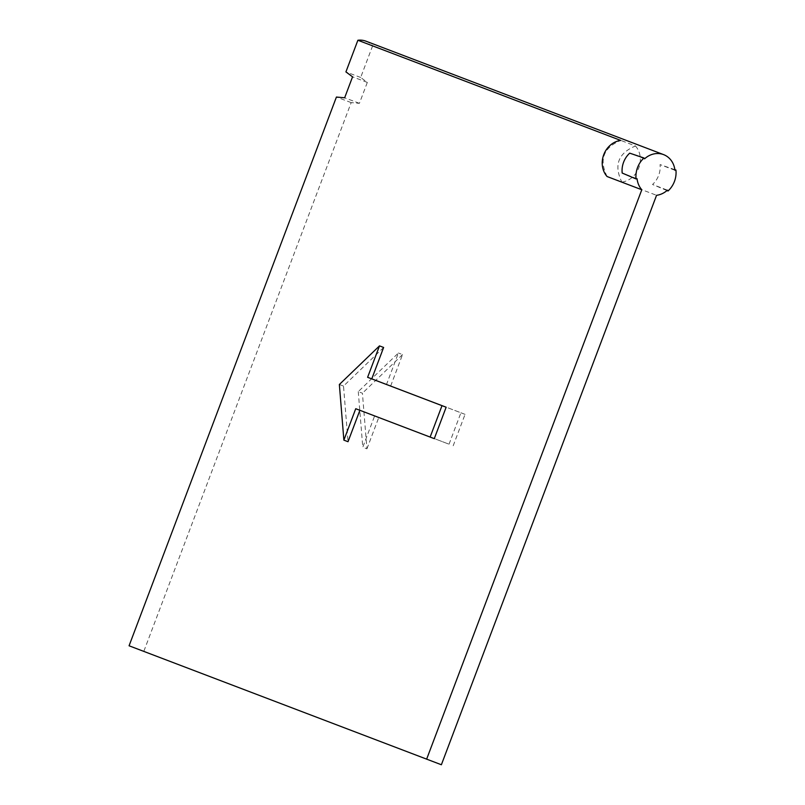 <?xml version="1.0" encoding="UTF-8"?>
<svg xmlns="http://www.w3.org/2000/svg" width="805" height="805" viewBox="0 0 805 805"><rect width="100%" height="100%" fill="white"/><g stroke="black" fill="none" stroke-linecap="round" stroke-linejoin="round"><path stroke-width="0.6" stroke-dasharray="4.03 3.02" d="M366.013 41.206A21.272 18.726 -69.1 0 1 372.635 45.815L635.477 145.987C618.22 153.171 613.672 165.206 621.842 182.081L656.558 195.313M372.635 45.815L360.67 77.471L367.322 82.402L359.402 103.342L351.181 102.607L143.823 651.336L441.382 764.75M358.265 391.633L362.783 447.268L374.647 415.853L449.039 444.199L460.913 412.784L386.521 384.438L398.395 353.013L358.265 391.633L362.421 393.202L366.929 448.828L362.783 447.268M644.584 158.816L629.701 153.151M674.932 170.257L660.06 164.592A21.272 18.726 -69.1 0 1 652.533 184.486L667.415 190.161M635.477 145.987A21.272 18.726 -69.1 0 1 638.808 167.863A21.272 18.726 -69.1 0 1 621.842 182.081M637.067 178.72L622.185 173.045M674.862 169.674L660.06 164.592M666.973 190.544L652.533 184.486M143.823 651.336L129.072 645.781M351.181 102.607L336.42 97.043M359.402 103.342L344.651 97.787M367.322 82.402L352.56 76.837M360.67 77.471L345.919 71.907M607.081 176.526C598.91 159.642 603.458 147.617 620.725 140.432M383.633 347.458L343.514 386.078L348.022 441.704M355.74 408.719L434.287 438.645M343.514 386.078L339.358 384.508M366.929 448.828L378.803 417.413L374.647 415.853M378.803 417.413L449.039 444.199M453.195 445.769L465.059 414.354L460.913 412.784M465.059 414.354L386.521 384.438M390.677 385.998L402.54 354.582L398.395 353.013M402.54 354.582L362.421 393.202"/><path stroke-width="1.21" d="M675.928 170.036L674.932 170.257A21.272 18.726 110.9 0 0 663.572 154.61L366.013 41.206A21.272 18.726 -69.1 0 0 357.883 40.25L345.919 71.907L352.56 76.837L344.651 97.787L336.42 97.043L129.072 645.781L441.382 764.75L656.558 195.313A21.272 18.726 110.9 0 0 667.415 190.161L668.019 190.986A22.389 19.712 110.9 0 0 675.928 170.036L674.862 169.674M622.185 173.045A21.272 18.726 -69.1 0 1 629.701 153.151L643.98 157.991A22.389 19.712 -69.1 0 0 636.071 178.941L622.185 173.045M663.572 154.61A21.272 18.726 110.9 0 0 644.584 158.816L643.98 157.991M357.883 40.25L620.725 140.432A21.272 18.726 -69.1 0 0 603.76 154.651A21.272 18.726 -69.1 0 0 607.081 176.526L641.796 189.759A21.272 18.726 110.9 0 1 637.067 178.72L636.071 178.941M426.63 759.185L641.796 189.759M668.019 190.986L666.973 190.544M343.876 440.144L355.74 408.719L430.132 437.075L442.005 405.66L367.613 377.303L379.487 345.888L339.358 384.508L343.876 440.144L348.022 441.704L359.885 410.298M430.132 437.075L434.287 438.645L446.151 407.219L371.769 378.873L383.633 347.458L379.487 345.888M446.151 407.219L442.005 405.66M371.769 378.873L367.613 377.303"/></g></svg>
